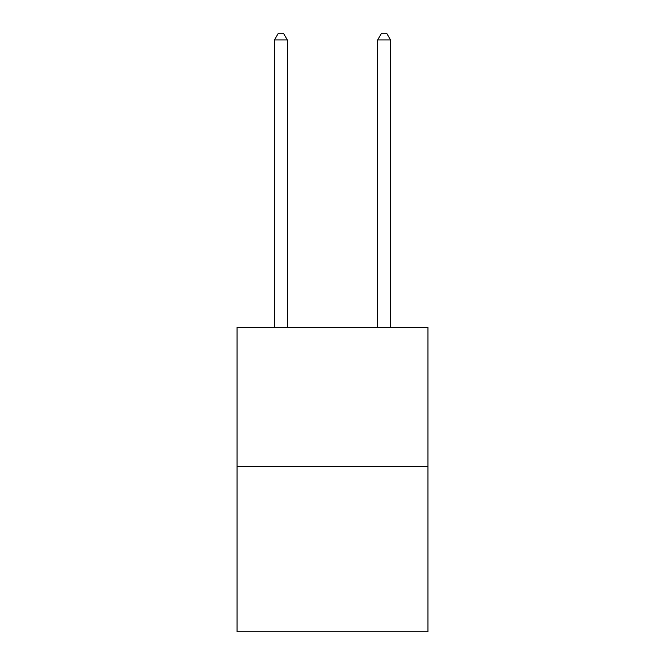 <?xml version="1.0" encoding="UTF-8"?>
<svg xmlns="http://www.w3.org/2000/svg" width="665" height="665" viewBox="0 0 665 665"><rect width="100%" height="100%" fill="white"/><g stroke="black" fill="none" stroke-linecap="round" stroke-linejoin="round"><path stroke-width="1" d="M427.936 466.672L427.936 327.396L237.064 327.396L237.064 631.75L427.936 631.75L427.936 466.672L237.064 466.672M287.363 327.396L287.363 39.958L274.462 39.958L274.462 327.396M274.462 39.958L278.336 33.25L283.49 33.25L287.363 39.958M390.538 327.396L390.538 39.958L377.637 39.958L377.637 327.396M377.637 39.958L381.51 33.25L386.664 33.25L390.538 39.958"/></g></svg>
